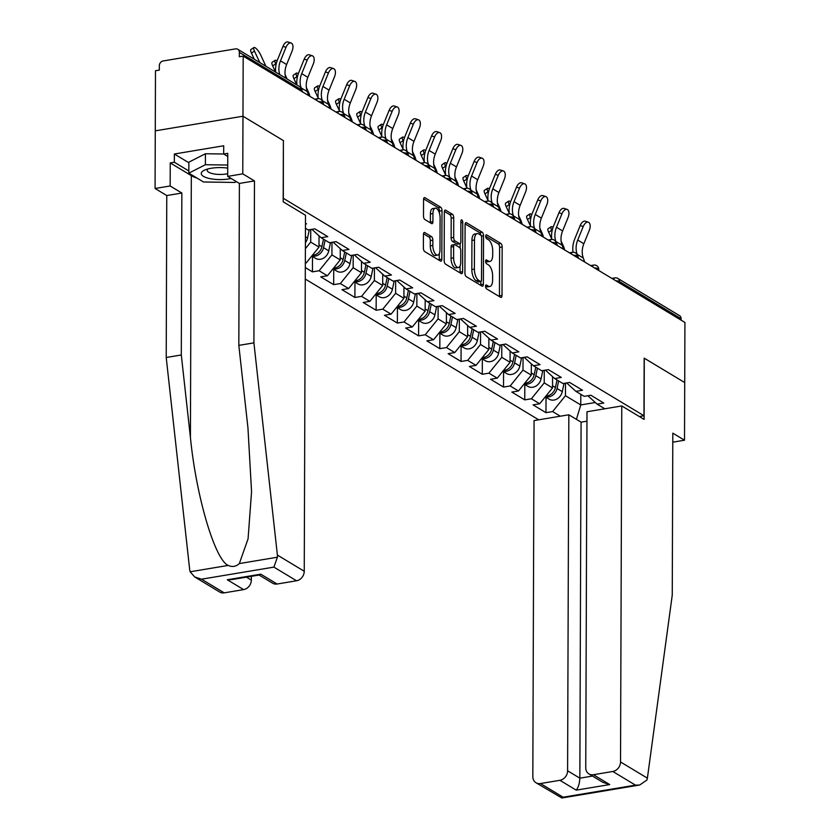 <?xml version="1.0" encoding="UTF-8"?>
<svg xmlns="http://www.w3.org/2000/svg" width="840" height="840" viewBox="0 0 840 840"><rect width="100%" height="100%" fill="white"/><g stroke="black" fill="none" stroke-linecap="round" stroke-linejoin="round"><path stroke-width="1.26" d="M485.531 286.346A1.995 0.892 80.5 0 0 486.465 288.792L500.661 297.35A2.845 1.27 80.5 0 0 501.134 297.465A2.845 1.27 80.5 0 0 502.005 295.47L502.173 246.971A2.845 1.27 80.5 0 0 500.85 243.464L486.654 234.906A1.995 0.892 80.5 0 0 486.318 234.833A1.995 0.892 80.5 0 0 485.709 236.229A1.995 0.892 80.5 0 0 486.644 238.686L488.471 239.789A9.093 4.064 80.5 0 1 492.723 250.992L492.702 255.035A9.093 4.064 80.5 0 1 489.93 261.429A9.093 4.064 80.5 0 1 488.397 261.072L486.56 259.97A1.995 0.892 80.5 0 0 486.234 259.885A1.995 0.892 80.5 0 0 485.625 261.293A1.995 0.892 80.5 0 0 486.549 263.739L488.387 264.852A9.093 4.064 80.5 0 1 492.629 276.045L492.618 280.088A9.093 4.064 80.5 0 1 489.846 286.482A9.093 4.064 80.5 0 1 488.313 286.135L486.476 285.022A1.995 0.892 80.5 0 0 486.14 284.949A1.995 0.892 80.5 0 0 485.531 286.346M424.778 232.575A2.845 1.27 80.5 0 0 424.305 232.459A2.845 1.27 80.5 0 0 423.433 234.454L423.392 248.062A2.845 1.27 80.5 0 0 424.715 251.57L440.475 261.072A2.845 1.27 80.5 0 0 440.958 261.177A2.845 1.27 80.5 0 0 441.819 259.182L441.998 210.683A2.845 1.27 80.5 0 0 440.664 207.186L424.904 197.684A2.845 1.27 80.5 0 0 424.431 197.568A2.845 1.27 80.5 0 0 423.56 199.573L423.497 216.006A2.845 1.27 80.5 0 0 424.83 219.503L431.571 223.566A2.845 1.27 80.5 0 0 432.054 223.681A2.845 1.27 80.5 0 0 432.915 221.686L432.947 213.528A7.602 3.392 80.5 0 1 435.267 208.184A7.602 3.392 80.5 0 1 440.097 217.844L439.981 249.764A7.602 3.392 80.5 0 1 437.661 255.119A7.602 3.392 80.5 0 1 432.831 245.459L432.852 240.135A2.845 1.27 80.5 0 0 431.529 236.639L424.778 232.575L423.885 232.722M283.521 140.668L242.97 116.225L243.18 56.112L684.925 322.455L684.716 382.568L644.165 358.124L643.965 415.758L283.322 198.314L283.385 140.7M464.93 273.116A2.845 1.27 80.5 0 0 466.263 276.612L482.024 286.115A2.845 1.27 80.5 0 0 482.496 286.23A2.845 1.27 80.5 0 0 483.368 284.225L483.536 235.736A2.845 1.27 80.5 0 0 482.213 232.228L466.452 222.726A2.845 1.27 80.5 0 0 465.969 222.621A2.845 1.27 80.5 0 0 465.098 224.616L464.93 273.116M461.255 273.599L445.483 264.086A2.845 1.27 80.5 0 1 444.161 260.589L444.329 212.09A2.845 1.27 80.5 0 1 445.2 210.095A2.845 1.27 80.5 0 1 445.673 210.2L452.424 214.274A2.845 1.27 80.5 0 1 453.747 217.77L453.684 237.436A2.845 1.27 80.5 0 0 455.007 240.944L459.48 243.642A2.845 1.27 80.5 0 0 459.963 243.747A2.845 1.27 80.5 0 0 460.824 241.752L460.897 221.277A1.995 0.892 80.5 0 1 461.507 219.87A1.995 0.892 80.5 0 1 462.767 222.401L462.599 271.709A2.845 1.27 80.5 0 1 461.727 273.704A2.845 1.27 80.5 0 1 461.255 273.599M305.277 279.058L538.713 419.811M643.965 415.758L639.313 416.535M305.466 224.007L306.537 223.828L305.466 223.178M305.445 228.281L308.196 229.94L314.843 228.827L327.768 236.628L321.121 237.731L329.427 242.739L336.074 241.637L348.999 249.428L342.353 250.541L350.658 255.539L357.305 254.436L370.23 262.227L363.584 263.34L371.889 268.338L378.536 267.236L391.461 275.026L384.815 276.139L393.11 281.148L399.767 280.035L412.692 287.826L406.046 288.939L414.341 293.947L420.987 292.834L433.923 300.625L427.276 301.739L435.572 306.747L442.218 305.634L455.154 313.435L448.507 314.538L456.803 319.546L463.449 318.433L476.385 326.235L469.728 327.338L478.034 332.346L484.68 331.233L497.606 339.034L490.959 340.137L499.265 345.145L505.911 344.032L518.837 351.834L512.19 352.937L520.495 357.945L527.142 356.843L540.067 364.633L533.421 365.747L541.726 370.745L548.373 369.642L561.299 377.433L554.652 378.546L562.957 383.544L569.604 382.442L582.529 390.233L575.883 391.346L584.188 396.344L590.835 395.241L603.76 403.032L597.114 404.145L604.811 408.786M560.322 416.199L552.625 411.569L565.457 395.703L565.499 383.124M546.032 397.288L545.979 412.671L552.625 411.569M545.979 412.671L533.053 404.88L539.7 403.767L531.394 398.769L544.226 382.904L544.268 370.325M524.801 384.489L524.748 399.872L531.394 398.769M524.748 399.872L511.822 392.081L518.469 390.968L510.163 385.959L522.995 370.104L523.037 357.525M503.57 371.69L503.517 387.072L510.163 385.959M503.517 387.072L490.592 379.281L497.238 378.168L488.933 373.159L501.764 357.305L501.806 344.726M482.339 358.89L482.286 374.272L488.933 373.159M482.286 374.272L469.361 366.471L476.007 365.369L467.702 360.36L480.532 344.505L480.585 331.926M461.108 346.091L461.055 361.473L467.702 360.36M461.055 361.473L448.13 353.671L454.776 352.569L446.471 347.56L459.302 331.706L459.354 319.116M439.877 333.291L439.824 348.673L446.471 347.56M439.824 348.673L426.899 340.872L433.545 339.769L425.24 334.761L438.081 318.906L438.123 306.317M418.645 320.492L418.593 335.874L425.24 334.761M418.593 335.874L405.668 328.072L412.314 326.97L404.019 321.962L416.85 306.106L416.892 293.517M397.425 307.692L397.362 323.064L404.019 321.962M397.362 323.064L384.437 315.273L391.083 314.16L382.788 309.162L395.619 293.307L395.661 280.718M376.194 294.893L376.142 310.264L382.788 309.162M376.142 310.264L363.206 302.474L369.852 301.361L361.557 296.363L374.388 280.497L374.43 267.918M354.963 282.082L354.911 297.465L361.557 296.363M354.911 297.465L341.975 289.674L348.621 288.561L340.326 283.563L353.157 267.697L353.199 255.119M333.732 269.283L333.68 284.666L340.326 283.563M333.68 284.666L320.744 276.875L327.401 275.762L319.095 270.753L331.926 254.898L331.968 242.319M312.501 256.484L312.449 271.866L319.095 270.753M312.449 271.866L305.308 267.561M305.33 263.099L306.169 262.962L305.33 262.458M311.881 229.331L321.121 237.731M305.382 248.672L310.695 242.099L310.737 229.52M310.695 242.099L319 247.107L319.032 235.841M333.113 242.13L342.353 250.541M306.169 262.962L319 247.107M331.926 254.898L340.231 259.906L340.263 248.64M354.344 254.929L363.584 263.34M327.401 275.762L340.231 259.906M353.157 267.697L361.463 272.706L361.494 261.44M375.575 267.729L384.815 276.139M348.621 288.561L361.463 272.706M374.388 280.497L382.683 285.506L382.725 274.239M396.806 280.529L406.046 288.939M369.852 301.361L382.683 285.506M395.619 293.307L403.914 298.305L403.956 287.038M418.036 293.328L427.276 301.739M391.083 314.16L403.914 298.305M416.85 306.106L425.145 311.105L425.187 299.838M439.268 306.127L448.507 314.538M412.314 326.97L425.145 311.105M438.081 318.906L446.376 323.915L446.418 312.637M460.488 318.927L469.728 327.338M433.545 339.769L446.376 323.915M459.302 331.706L467.607 336.714L467.649 325.437M481.719 331.727L490.959 340.137M454.776 352.569L467.607 336.714M480.532 344.505L488.838 349.514L488.88 338.247M502.95 344.526L512.19 352.937M476.007 365.369L488.838 349.514M501.764 357.305L510.069 362.313L510.111 351.046M524.181 357.336L533.421 365.747M497.238 378.168L510.069 362.313M522.995 370.104L531.3 375.113L531.342 363.846M545.412 370.135L554.652 378.546M518.469 390.968L531.3 375.113M544.226 382.904L552.531 387.912L552.562 376.645M566.643 382.935L575.883 391.346M539.7 403.767L552.531 387.912M681.103 320.156L681.103 318.707L619.458 281.536L619.458 282.986M615.825 280.791A4.347 1.386 -179.8 0 1 619.458 281.536A4.347 3.633 121.1 0 0 617.873 278.46L679.518 315.63A4.347 3.633 121.1 0 1 681.103 318.707M565.457 395.703L580.766 404.943L595.319 402.507M580.808 394.306L580.766 404.943L576.419 419.349M587.874 395.735L597.114 404.145M197.138 178.154A32.582 10.405 0.2 0 1 191.331 175.634L170.237 162.918L170.153 185.976L155.075 188.486L155.274 130.851L242.97 116.225L283.385 140.595L283.175 201.799L305.498 215.261L304.248 571.263A8.694 7.266 121.1 0 1 296.552 580.776L273.893 567.115L277.399 557.225L277.389 555.072L253.911 342.867L254.478 180.915L242.771 173.859L242.97 116.225L155.274 130.851L155.484 70.739L159.316 70.098L159.338 65.709A4.347 3.633 -58.9 0 1 163.18 60.953L235.536 48.877A4.347 3.633 -58.9 0 1 237.773 49.276A4.347 3.633 -58.9 0 1 239.358 52.353L239.347 56.752L243.18 56.112M485.541 286.43L485.762 286.556A9.093 4.064 80.5 0 0 487.284 286.913L489.846 286.482M489.93 261.429L487.368 261.849A9.093 4.064 80.5 0 1 485.846 261.502L485.625 261.366M499.391 296.594A2.845 1.27 80.5 0 0 499.443 295.89L499.611 247.391A2.845 1.27 80.5 0 0 498.288 243.894L485.709 236.313M480.911 235.274A2.845 1.27 80.5 0 0 479.651 232.659L465.15 223.913M480.764 285.358A2.845 1.27 80.5 0 0 480.816 284.655L480.827 281.547M480.564 281.463A1.995 0.892 80.5 0 0 480.9 281.536A1.995 0.892 80.5 0 0 481.509 280.14L481.656 237.573A1.995 0.892 80.5 0 0 480.732 235.116L478.79 233.951A9.093 4.064 80.5 0 0 477.267 233.604A9.093 4.064 80.5 0 0 474.485 239.999L474.38 269.094A9.093 4.064 80.5 0 0 478.632 280.287L480.564 281.463L478.013 281.883A1.995 0.892 80.5 0 0 478.349 281.967A1.995 0.892 80.5 0 0 478.632 281.778M477.267 233.604L474.705 234.024A9.093 4.064 80.5 0 0 471.933 240.419L474.485 239.999M478.013 281.883L476.07 280.718A9.093 4.064 80.5 0 1 471.828 269.524L471.933 240.419M444.381 211.397L449.862 214.694L452.424 214.274M459.963 243.747L457.401 244.178A2.845 1.27 80.5 0 1 456.929 244.062L452.445 241.364A2.845 1.27 80.5 0 1 451.122 237.867L451.195 218.201A2.845 1.27 80.5 0 0 449.862 214.694M460.142 243.684L460.12 248.157M460.058 265.976L460.036 272.129L462.599 271.709M453.611 257.849A7.602 3.392 80.5 0 0 458.43 267.509A7.602 3.392 80.5 0 0 460.751 262.154L460.793 250.908A2.845 1.27 80.5 0 0 459.469 247.412L454.997 244.713A2.845 1.27 80.5 0 0 454.514 244.597A2.845 1.27 80.5 0 0 453.653 246.603L453.611 257.849L451.048 258.279A7.602 3.392 80.5 0 0 455.879 267.928L458.43 267.509M452.435 245.133A2.845 1.27 80.5 0 0 451.962 245.028A2.845 1.27 80.5 0 0 451.091 247.023L453.653 246.603M451.048 258.279L451.091 247.023M459.984 272.832A2.845 1.27 80.5 0 0 460.036 272.129M437.661 255.119L435.099 255.539A7.602 3.392 80.5 0 1 430.28 245.889L430.3 240.566A2.845 1.27 80.5 0 0 428.967 237.069L423.486 233.762M435.267 208.184L432.716 208.614A7.602 3.392 80.5 0 0 430.395 213.959L432.947 213.528M430.311 222.81A2.845 1.27 80.5 0 0 430.364 222.107L430.395 213.959M439.425 213.203L439.435 211.113A2.845 1.27 80.5 0 0 438.113 207.606L423.612 198.87M439.215 260.305A2.845 1.27 80.5 0 0 439.268 259.602L439.288 253.585M564.627 249.921A23.174 19.372 -58.9 0 0 563.231 245.69L561.11 241.101M553.035 227.43A6.521 1.764 56.4 0 0 551.155 226.716A6.521 1.764 56.4 0 0 551.702 230.307L548.678 232.302A6.521 1.764 -123.6 0 1 548.142 228.722L551.155 226.716M545.433 396.69A9.555 7.991 -58.9 0 0 557.046 388.49L558.642 380.951M545.297 396.848L549.139 399.168A9.555 7.991 -58.9 0 0 562.286 391.65L564.039 383.366M545.979 396.007A9.555 7.991 -58.9 0 0 555.419 387.503L557.004 379.964M552.038 231.032L551.702 230.307M548.678 232.302L551.754 238.959M584.766 262.07L583.286 258.006A19.404 16.223 -58.9 0 1 582.225 251.759A19.404 16.223 -58.9 0 1 583.842 243.747L589.333 230.244A6.521 3.518 108.4 0 0 588.325 222.212A6.521 3.518 108.4 0 0 583.212 226.548L577.721 240.061A19.404 16.223 -58.9 0 0 576.103 248.062A19.404 16.223 -58.9 0 0 577.164 254.321L578.645 258.373M573.048 252.231A23.174 19.372 121.1 0 1 572.775 248.619A23.174 19.372 121.1 0 1 574.707 239.064L580.199 225.55A6.521 3.518 -71.6 0 1 585.312 221.214L588.325 222.212M227.714 168.116A18.826 6.006 -179.8 0 0 204.813 170.027A18.826 6.006 -179.8 0 0 201.275 173.313A18.826 6.006 -179.8 0 0 211.26 178.868A18.826 6.006 -179.8 0 0 231.168 178.479M207.9 168.966A12.894 4.116 -179.8 0 0 207.218 170.153A12.894 4.116 -179.8 0 0 207.207 170.289A12.894 4.116 -179.8 0 0 214.253 173.985A12.894 4.116 -179.8 0 0 227.692 173.68M236.387 181.629L234.78 182.438L203.522 181.997L188.832 173.145L188.874 162.162L205.433 153.741L223.671 154.004L227.766 153.321L227.682 176.379L242.771 173.859M188.832 173.145L205.391 164.724L227.724 165.039M205.433 153.741L205.391 164.724M647.388 778.155L646.916 780.024L639.681 785.022L635.481 785.138L612.822 771.477A8.694 7.266 -58.9 0 0 620.529 761.964L647.388 778.155L672.252 595.109L672.819 433.156L684.516 440.213L684.716 382.568L644.301 358.197L644.091 419.412L621.768 405.951L620.529 761.964M672.788 442.176L684.516 440.213M586.961 421.187L581.091 422.163L568.837 414.781L534.072 420.578L532.822 776.591A8.694 7.266 -58.9 0 0 536.014 782.754A8.694 7.266 -58.9 0 0 540.466 783.542L559.902 780.308A8.694 7.266 -58.9 0 0 567.599 770.795L579.852 778.176C579.6 783.374 578.393 787.374 576.23 790.146L559.902 780.308M568.837 414.781L567.599 770.795M621.768 405.951L586.992 411.757L585.753 767.76A8.694 7.266 -58.9 0 0 588.934 773.924A8.694 7.266 -58.9 0 0 593.397 774.722L612.822 771.477M581.091 422.163L579.852 778.176L592.494 776.066M593.397 774.722L609.725 784.56L602.889 782.334L588.934 773.924M540.466 783.542L563.125 797.202L561.845 798L536.014 782.754M170.153 185.976L181.86 193.032L181.293 354.974L166.215 357.494L189.693 569.699L190.145 571.778L194.702 576.965L201.537 579.191L224.196 592.851A8.694 7.266 121.1 0 1 219.734 592.053L194.702 576.965M181.293 354.974L190.417 437.419C196.109 496.115 214.904 559.808 228.207 565.425C232.281 567.252 235.998 566.633 239.337 563.567L248.073 538.808L251.559 491.683L247.947 427.822L238.822 345.377L239.39 183.435L227.682 176.379M181.86 193.032L166.772 195.552L155.075 188.486M166.215 357.494L166.772 195.552M296.552 580.776L277.116 584.021A8.694 7.266 121.1 0 1 272.664 583.223L259.077 575.043M227.756 156.46L223.671 154.004L223.703 145.772L174.353 154.004L174.332 162.236L188.843 170.982M170.237 162.918L174.332 162.236M254.478 180.915L239.39 183.435M253.911 342.867L238.822 345.377M246.435 577.143L251.328 580.094A8.694 7.266 121.1 0 1 243.632 589.606L224.196 592.851M251.328 580.094L251.339 576.335M174.353 154.004L188.874 162.75M243.632 589.606L227.293 579.758L231.494 579.642L259.507 574.97L260.788 574.172L277.116 584.021M543.396 237.122A23.174 19.372 -58.9 0 0 542 232.89L539.879 228.302M531.804 214.631A6.521 1.764 56.4 0 0 529.924 213.916A6.521 1.764 56.4 0 0 530.471 217.497L527.447 219.503A6.521 1.764 -123.6 0 1 526.911 215.922L529.924 213.916M524.202 383.891A9.555 7.991 -58.9 0 0 535.826 375.69L537.411 368.151M524.066 384.048L527.909 386.369A9.555 7.991 -58.9 0 0 541.065 378.851L542.808 370.566M524.748 383.208A9.555 7.991 -58.9 0 0 534.188 374.703L535.773 367.164M530.807 218.232L530.471 217.497M527.447 219.503L530.523 226.16M522.165 224.322A23.174 19.372 -58.9 0 0 520.769 220.091L518.648 215.502M510.573 201.831A6.521 1.764 56.4 0 0 508.694 201.117A6.521 1.764 56.4 0 0 509.24 204.697L506.216 206.703A6.521 1.764 -123.6 0 1 505.68 203.123L508.694 201.117M502.971 371.081A9.555 7.991 -58.9 0 0 514.595 362.891L516.18 355.341M502.834 371.249L506.678 373.569A9.555 7.991 -58.9 0 0 519.834 366.041L521.577 357.767M503.517 370.409A9.555 7.991 -58.9 0 0 512.957 361.904L514.553 354.365M509.576 205.433L509.24 204.697M506.216 206.703L509.292 213.35M500.934 211.523A23.174 19.372 -58.9 0 0 499.538 207.291L497.417 202.703M489.342 189.032A6.521 1.764 56.4 0 0 487.463 188.317A6.521 1.764 56.4 0 0 488.009 191.898L484.985 193.904A6.521 1.764 -123.6 0 1 484.449 190.323L487.463 188.317M481.74 358.281A9.555 7.991 -58.9 0 0 493.364 350.091L494.949 342.542M481.604 358.449L485.447 360.769A9.555 7.991 -58.9 0 0 498.603 353.241L500.346 344.967M482.286 357.599A9.555 7.991 -58.9 0 0 491.726 349.104L493.322 341.565M488.344 192.633L488.009 191.898M484.985 193.904L488.061 200.55M479.703 198.723A23.174 19.372 -58.9 0 0 478.306 194.492L476.185 189.903M468.111 176.232A6.521 1.764 56.4 0 0 466.242 175.518A6.521 1.764 56.4 0 0 466.778 179.099L463.764 181.104A6.521 1.764 -123.6 0 1 463.218 177.524L466.242 175.518M460.509 345.481A9.555 7.991 -58.9 0 0 472.132 337.281L473.718 329.742M460.373 345.649L464.216 347.97A9.555 7.991 -58.9 0 0 477.372 340.442L479.115 332.168M461.055 344.799A9.555 7.991 -58.9 0 0 470.495 336.305L472.091 328.755M467.124 179.834L466.778 179.099M463.764 181.104L466.83 187.751M458.472 185.913A23.174 19.372 -58.9 0 0 457.076 181.681L454.955 177.093M446.88 163.433A6.521 1.764 56.4 0 0 445.011 162.719A6.521 1.764 56.4 0 0 445.546 166.299L442.533 168.304A6.521 1.764 -123.6 0 1 441.987 164.724L445.011 162.719M439.278 332.682A9.555 7.991 -58.9 0 0 450.901 324.481L452.487 316.943M439.142 332.85L442.995 335.16A9.555 7.991 -58.9 0 0 456.141 327.642L457.884 319.368M439.834 332A9.555 7.991 -58.9 0 0 449.264 323.505L450.86 315.956M445.893 167.034L445.546 166.299M442.533 168.304L445.599 174.951M563.535 249.27L562.054 245.207A19.404 16.223 -58.9 0 1 560.994 238.959A19.404 16.223 -58.9 0 1 562.611 230.947L568.102 217.434A6.521 3.518 108.4 0 0 567.095 209.412A6.521 3.518 108.4 0 0 561.981 213.749L556.49 227.262A19.404 16.223 -58.9 0 0 554.873 235.263A19.404 16.223 -58.9 0 0 555.933 241.521L557.413 245.574M551.817 239.431A23.174 19.372 121.1 0 1 551.544 235.82A23.174 19.372 121.1 0 1 553.476 226.265L558.968 212.751A6.521 3.518 -71.6 0 1 564.091 208.404L567.095 209.412M542.304 236.471L540.824 232.407A19.404 16.223 -58.9 0 1 539.763 226.16A19.404 16.223 -58.9 0 1 541.38 218.148L546.872 204.635A6.521 3.518 108.4 0 0 545.864 196.602A6.521 3.518 108.4 0 0 540.75 200.949L535.259 214.463A19.404 16.223 -58.9 0 0 533.642 222.464A19.404 16.223 -58.9 0 0 534.702 228.711L536.183 232.775M530.586 226.632A23.174 19.372 121.1 0 1 530.313 223.02A23.174 19.372 121.1 0 1 532.245 213.454L537.736 199.952A6.521 3.518 -71.6 0 1 542.861 195.605L545.864 196.602M521.083 223.671L519.593 219.608A19.404 16.223 -58.9 0 1 518.532 213.36A19.404 16.223 -58.9 0 1 520.149 205.349L525.641 191.835A6.521 3.518 108.4 0 0 524.633 183.803A6.521 3.518 108.4 0 0 519.519 188.15L514.028 201.653A19.404 16.223 -58.9 0 0 512.41 209.664A19.404 16.223 -58.9 0 0 513.471 215.912L514.952 219.975M509.366 213.833A23.174 19.372 121.1 0 1 509.093 210.221A23.174 19.372 121.1 0 1 511.025 200.655L516.516 187.142A6.521 3.518 -71.6 0 1 521.63 182.805L524.633 183.803M499.853 210.861L498.362 206.808A19.404 16.223 -58.9 0 1 497.301 200.55A19.404 16.223 -58.9 0 1 498.929 192.549L504.42 179.035A6.521 3.518 108.4 0 0 503.402 171.003A6.521 3.518 108.4 0 0 498.288 175.34L492.796 188.853A19.404 16.223 -58.9 0 0 491.18 196.865A19.404 16.223 -58.9 0 0 492.24 203.112L493.721 207.175M488.135 201.033A23.174 19.372 121.1 0 1 487.862 197.421A23.174 19.372 121.1 0 1 489.794 187.856L495.285 174.342A6.521 3.518 -71.6 0 1 500.399 170.006L503.402 171.003M478.622 198.061L477.131 194.009A19.404 16.223 -58.9 0 1 476.081 187.751A19.404 16.223 -58.9 0 1 477.697 179.75L483.189 166.236A6.521 3.518 108.4 0 0 482.181 158.203A6.521 3.518 108.4 0 0 477.057 162.54L471.566 176.053A19.404 16.223 -58.9 0 0 469.949 184.065A19.404 16.223 -58.9 0 0 471.009 190.312L472.49 194.376M466.904 188.234A23.174 19.372 121.1 0 1 466.631 184.622A23.174 19.372 121.1 0 1 468.562 175.056L474.054 161.542A6.521 3.518 -71.6 0 1 479.168 157.206L482.181 158.203M437.241 173.114A23.174 19.372 -58.9 0 0 435.844 168.882L433.724 164.293M425.649 150.633A6.521 1.764 56.4 0 0 423.78 149.919A6.521 1.764 56.4 0 0 424.316 153.5L421.302 155.505A6.521 1.764 -123.6 0 1 420.756 151.924L423.78 149.919M418.047 319.882A9.555 7.991 -58.9 0 0 429.671 311.682L431.256 304.143M417.911 320.05L421.764 322.361A9.555 7.991 -58.9 0 0 434.91 314.843L436.653 306.569M418.604 319.2A9.555 7.991 -58.9 0 0 428.043 310.695L429.629 303.156M424.662 154.234L424.316 153.5M421.302 155.505L424.368 162.152M457.391 185.262L455.91 181.209A19.404 16.223 -58.9 0 1 454.85 174.951A19.404 16.223 -58.9 0 1 456.467 166.95L461.958 153.436A6.521 3.518 108.4 0 0 460.95 145.404A6.521 3.518 108.4 0 0 455.837 149.741L450.345 163.254A19.404 16.223 -58.9 0 0 448.718 171.266A19.404 16.223 -58.9 0 0 449.778 177.513L451.269 181.577M445.673 175.423A23.174 19.372 121.1 0 1 445.399 171.811A23.174 19.372 121.1 0 1 447.332 162.257L452.823 148.743A6.521 3.518 -71.6 0 1 457.937 144.406L460.95 145.404M416.01 160.314A23.174 19.372 -58.9 0 0 414.614 156.083L412.493 151.494M404.429 137.834A6.521 1.764 56.4 0 0 402.549 137.109A6.521 1.764 56.4 0 0 403.084 140.7L400.071 142.706A6.521 1.764 -123.6 0 1 399.525 139.115L402.549 137.109M396.816 307.083A9.555 7.991 -58.9 0 0 408.44 298.882L410.036 291.344M396.69 307.241L400.533 309.561A9.555 7.991 -58.9 0 0 413.679 302.043L415.422 293.758M397.373 306.401A9.555 7.991 -58.9 0 0 406.812 297.895L408.397 290.356M403.431 141.435L403.084 140.7M400.071 142.706L403.137 149.352M436.159 172.463L434.679 168.409A19.404 16.223 -58.9 0 1 433.619 162.152A19.404 16.223 -58.9 0 1 435.236 154.151L440.727 140.637A6.521 3.518 108.4 0 0 439.719 132.605A6.521 3.518 108.4 0 0 434.606 136.941L429.114 150.454A19.404 16.223 -58.9 0 0 427.487 158.466A19.404 16.223 -58.9 0 0 428.547 164.714L430.038 168.767M424.442 162.624A23.174 19.372 121.1 0 1 424.169 159.012A23.174 19.372 121.1 0 1 426.101 149.457L431.592 135.944A6.521 3.518 -71.6 0 1 436.706 131.607L439.719 132.605M394.779 147.515A23.174 19.372 -58.9 0 0 393.382 143.283L391.272 138.695M383.197 125.034A6.521 1.764 56.4 0 0 381.318 124.309A6.521 1.764 56.4 0 0 381.864 127.901L378.84 129.906A6.521 1.764 -123.6 0 1 378.294 126.315L381.318 124.309M375.585 294.284A9.555 7.991 -58.9 0 0 387.209 286.083L388.805 278.544M375.459 294.441L379.302 296.762A9.555 7.991 -58.9 0 0 392.448 289.244L394.191 280.959M376.142 293.601A9.555 7.991 -58.9 0 0 385.581 285.096L387.167 277.557M382.2 128.636L381.864 127.901M378.84 129.906L381.906 136.553M414.929 159.663L413.448 155.6A19.404 16.223 -58.9 0 1 412.388 149.352A19.404 16.223 -58.9 0 1 414.005 141.351L419.496 127.838A6.521 3.518 108.4 0 0 418.488 119.805A6.521 3.518 108.4 0 0 413.375 124.142L407.883 137.655A19.404 16.223 -58.9 0 0 406.266 145.656A19.404 16.223 -58.9 0 0 407.316 151.914L408.807 155.967M403.211 149.825A23.174 19.372 121.1 0 1 402.938 146.213A23.174 19.372 121.1 0 1 404.87 136.657L410.361 123.144A6.521 3.518 -71.6 0 1 415.475 118.808L418.488 119.805M373.548 134.715A23.174 19.372 -58.9 0 0 372.162 130.483L370.041 125.895M361.967 112.224A6.521 1.764 56.4 0 0 360.087 111.51A6.521 1.764 56.4 0 0 360.633 115.101L357.609 117.096A6.521 1.764 -123.6 0 1 357.063 113.516L360.087 111.51M354.354 281.484A9.555 7.991 -58.9 0 0 365.978 273.284L367.574 265.745M354.228 281.642L358.071 283.962A9.555 7.991 -58.9 0 0 371.217 276.444L372.971 268.159M354.911 280.802A9.555 7.991 -58.9 0 0 364.35 272.296L365.935 264.757M360.969 115.826L360.633 115.101M357.609 117.096L360.685 123.753M393.697 146.864L392.217 142.8A19.404 16.223 -58.9 0 1 391.156 136.553A19.404 16.223 -58.9 0 1 392.774 128.541L398.265 115.038A6.521 3.518 108.4 0 0 397.257 107.005A6.521 3.518 108.4 0 0 392.144 111.342L386.652 124.856A19.404 16.223 -58.9 0 0 385.035 132.857A19.404 16.223 -58.9 0 0 386.096 139.115L387.576 143.167M381.98 137.025A23.174 19.372 121.1 0 1 381.707 133.413A23.174 19.372 121.1 0 1 383.639 123.858L389.13 110.345A6.521 3.518 -71.6 0 1 394.244 106.008L397.257 107.005M352.317 121.916A23.174 19.372 -58.9 0 0 350.931 117.684L348.81 113.096M340.736 99.424A6.521 1.764 56.4 0 0 338.856 98.711A6.521 1.764 56.4 0 0 339.402 102.291L336.378 104.297A6.521 1.764 -123.6 0 1 335.832 100.716L338.856 98.711M333.123 268.685A9.555 7.991 -58.9 0 0 344.747 260.484L346.343 252.945M332.997 268.842L336.84 271.163A9.555 7.991 -58.9 0 0 349.986 263.644L351.74 255.36M333.68 268.002A9.555 7.991 -58.9 0 0 343.119 259.497L344.705 251.958M339.738 103.026L339.402 102.291M336.378 104.297L339.455 110.954M372.467 134.064L370.986 130.001A19.404 16.223 -58.9 0 1 369.925 123.753A19.404 16.223 -58.9 0 1 371.543 115.742L377.034 102.228A6.521 3.518 108.4 0 0 376.026 94.206A6.521 3.518 108.4 0 0 370.913 98.543L365.421 112.056A19.404 16.223 -58.9 0 0 363.804 120.057A19.404 16.223 -58.9 0 0 364.865 126.315L366.345 130.368M360.749 124.226A23.174 19.372 121.1 0 1 360.476 120.614A23.174 19.372 121.1 0 1 362.407 111.058L367.899 97.545A6.521 3.518 -71.6 0 1 373.012 93.198L376.026 94.206M331.096 109.116A23.174 19.372 -58.9 0 0 329.7 104.885L327.579 100.296M319.505 86.625A6.521 1.764 56.4 0 0 317.625 85.911A6.521 1.764 56.4 0 0 318.171 89.492L315.147 91.497A6.521 1.764 -123.6 0 1 314.612 87.917L317.625 85.911M311.903 255.875A9.555 7.991 -58.9 0 0 323.526 247.684L325.112 240.135M311.766 256.043L315.609 258.363A9.555 7.991 -58.9 0 0 328.766 250.845L330.508 242.56M312.449 255.203A9.555 7.991 -58.9 0 0 321.888 246.697L323.474 239.159M318.507 90.227L318.171 89.492M315.147 91.497L318.224 98.144M351.236 121.264L349.755 117.201A19.404 16.223 -58.9 0 1 348.695 110.954A19.404 16.223 -58.9 0 1 350.312 102.942L355.803 89.428A6.521 3.518 108.4 0 0 354.795 81.396A6.521 3.518 108.4 0 0 349.681 85.743L344.19 99.257A19.404 16.223 -58.9 0 0 342.573 107.258A19.404 16.223 -58.9 0 0 343.633 113.505L345.114 117.569M339.518 111.426A23.174 19.372 121.1 0 1 339.245 107.814A23.174 19.372 121.1 0 1 341.177 98.248L346.668 84.745A6.521 3.518 -71.6 0 1 351.781 80.398L354.795 81.396M309.866 96.317A23.174 19.372 -58.9 0 0 308.469 92.085L306.348 87.496M298.274 73.826A6.521 1.764 56.4 0 0 296.394 73.111A6.521 1.764 56.4 0 0 296.94 76.692L293.916 78.698A6.521 1.764 -123.6 0 1 293.381 75.117L296.394 73.111M305.403 242.613A9.555 7.991 -58.9 0 0 307.534 238.035L309.278 229.761M297.276 77.427L296.94 76.692M293.916 78.698L296.762 84.84M330.005 108.465L328.524 104.402A19.404 16.223 -58.9 0 1 327.464 98.154A19.404 16.223 -58.9 0 1 329.081 90.142L334.572 76.629A6.521 3.518 108.4 0 0 333.564 68.597A6.521 3.518 108.4 0 0 328.451 72.944L322.959 86.447A19.404 16.223 -58.9 0 0 321.342 94.458A19.404 16.223 -58.9 0 0 322.403 100.706L323.883 104.769M318.286 98.627A23.174 19.372 121.1 0 1 318.014 95.014A23.174 19.372 121.1 0 1 319.945 85.449L325.437 71.936A6.521 3.518 -71.6 0 1 330.561 67.599L333.564 68.597M277.043 61.026A6.521 1.764 56.4 0 0 275.163 60.312A6.521 1.764 56.4 0 0 275.709 63.893L272.685 65.898A6.521 1.764 -123.6 0 1 272.149 62.318L275.163 60.312M287.123 79.034L285.117 74.697M276.045 64.627L275.709 63.893M272.685 65.898L275.531 72.041M308.774 95.655L307.293 91.602A19.404 16.223 -58.9 0 1 306.233 85.355A19.404 16.223 -58.9 0 1 307.85 77.343L313.341 63.83A6.521 3.518 108.4 0 0 312.333 55.797A6.521 3.518 108.4 0 0 307.219 60.134L301.728 73.647A19.404 16.223 -58.9 0 0 300.111 81.659A19.404 16.223 -58.9 0 0 301.171 87.906L302.652 91.97M296.94 84.956A23.174 19.372 121.1 0 1 296.782 82.215A23.174 19.372 121.1 0 1 298.725 72.65L304.217 59.136A6.521 3.518 -71.6 0 1 309.33 54.8L312.333 55.797M265.892 66.234L260.6 54.789A6.521 1.764 56.4 0 0 253.942 47.513A6.521 1.764 56.4 0 0 254.478 51.093L251.454 53.099A6.521 1.764 -123.6 0 1 250.919 49.518L253.942 47.513M259.77 62.538L254.478 51.093M251.454 53.099L254.299 59.241M285.883 78.288A19.404 16.223 -58.9 0 1 285.002 72.545A19.404 16.223 -58.9 0 1 286.619 64.543L292.11 51.03A6.521 3.518 108.4 0 0 291.102 42.998A6.521 3.518 108.4 0 0 285.989 47.334L280.497 60.848A19.404 16.223 -58.9 0 0 278.88 68.859A19.404 16.223 -58.9 0 0 279.762 74.592M275.709 72.156A23.174 19.372 121.1 0 1 275.562 69.416A23.174 19.372 121.1 0 1 277.494 59.85L282.986 46.337A6.521 3.518 -71.6 0 1 288.099 42L291.102 42.998M301.004 90.972L301.014 89.523L239.358 52.353M301.518 91.277L301.518 90.184A4.347 1.386 0.2 0 0 301.014 89.523A4.347 3.633 -58.9 0 0 299.418 86.447L237.773 49.276M611.856 278.397L614.912 277.893A4.347 1.943 80.5 0 0 613.725 279.531M594.594 267.991A4.347 1.386 -179.8 0 1 598.227 268.737A4.347 1.386 0.2 0 1 598.742 269.388A4.347 4.347 0 0 0 593.68 265.094A4.347 1.943 80.5 0 0 592.494 266.732M573.363 255.192A4.347 1.386 -179.8 0 1 576.996 255.938A4.347 1.386 0.2 0 1 577.51 256.589A4.347 4.347 0 0 0 572.45 252.294A4.347 1.943 80.5 0 0 571.274 253.932M552.132 242.393A4.347 1.386 -179.8 0 1 555.765 243.138A4.347 1.386 0.2 0 1 556.279 243.789A4.347 4.347 0 0 0 551.219 239.484A4.347 1.943 80.5 0 0 550.043 241.133M530.901 229.593A4.347 1.386 -179.8 0 1 534.544 230.339A4.347 1.386 0.2 0 1 535.048 230.99A4.347 4.347 0 0 0 529.988 226.684A4.347 1.943 80.5 0 0 528.812 228.322M509.67 216.793A4.347 1.386 -179.8 0 1 513.313 217.529A4.347 1.386 0.2 0 1 513.817 218.19A4.347 4.347 0 0 0 508.757 213.885A4.347 1.943 80.5 0 0 507.581 215.523M488.439 203.984A4.347 1.386 -179.8 0 1 492.082 204.729A4.347 1.386 0.2 0 1 492.587 205.391A4.347 4.347 0 0 0 487.526 201.085A4.347 1.943 80.5 0 0 486.35 202.724M467.208 191.184A4.347 1.386 -179.8 0 1 470.852 191.929A4.347 1.386 0.2 0 1 471.356 192.591A4.347 4.347 0 0 0 466.305 188.286A4.347 1.943 80.5 0 0 465.119 189.924M445.977 178.385A4.347 1.386 -179.8 0 1 449.62 179.13A4.347 1.386 0.2 0 1 450.125 179.791A4.347 4.347 0 0 0 445.074 175.487A4.347 1.943 80.5 0 0 443.888 177.125M424.746 165.585A4.347 1.386 -179.8 0 1 428.39 166.331A4.347 1.386 0.2 0 1 428.904 166.982A4.347 4.347 0 0 0 423.843 162.687A4.347 1.943 80.5 0 0 422.656 164.325M403.526 152.785A4.347 1.386 -179.8 0 1 407.159 153.531A4.347 1.386 0.2 0 1 407.673 154.182A4.347 4.347 0 0 0 402.612 149.888A4.347 1.943 80.5 0 0 401.425 151.526M382.294 139.986A4.347 1.386 -179.8 0 1 385.928 140.732A4.347 1.386 0.2 0 1 386.442 141.383A4.347 4.347 0 0 0 381.381 137.088A4.347 1.943 80.5 0 0 380.195 138.726M361.064 127.186A4.347 1.386 -179.8 0 1 364.697 127.932A4.347 1.386 0.2 0 1 365.211 128.583A4.347 4.347 0 0 0 360.15 124.289A4.347 1.943 80.5 0 0 358.964 125.927M339.832 114.387A4.347 1.386 -179.8 0 1 343.466 115.133A4.347 1.386 0.2 0 1 343.98 115.784A4.347 4.347 0 0 0 338.919 111.479A4.347 1.943 80.5 0 0 337.743 113.127M318.602 101.588A4.347 1.386 -179.8 0 1 322.235 102.333A4.347 1.386 0.2 0 1 322.749 102.984A4.347 4.347 0 0 0 317.688 98.679A4.347 1.943 80.5 0 0 316.512 100.317M485.762 286.556L488.313 286.135M485.94 260.075L486.56 259.97M485.846 261.502L488.397 261.072M486.024 235.011L486.654 234.906M498.288 243.894L500.85 243.464M499.611 247.391L502.173 246.971M499.443 295.89L502.005 295.47M485.856 285.127L486.476 285.022M465.56 222.873L466.452 222.726M479.651 232.659L482.213 232.228M481.394 236.093L483.536 235.736M480.816 284.655L483.368 284.225M471.828 269.524L474.38 269.094M476.07 280.718L478.632 280.287M444.78 210.357L445.673 210.2M451.195 218.201L453.747 217.77M451.122 237.867L453.684 237.436M452.445 241.364L455.007 240.944M456.929 244.062L459.48 243.642M460.897 222.716L462.767 222.401M428.967 237.069L431.529 236.639M430.3 240.566L432.852 240.135M430.28 245.889L432.831 245.459M430.364 222.107L432.915 221.686M424.011 197.831L424.904 197.684M438.113 207.606L440.664 207.186M439.435 211.113L441.998 210.683M439.268 259.602L441.819 259.182M561.95 244.923L563.231 245.69M557.046 388.49L562.286 391.65M552.531 385.77L555.419 387.503M583.286 258.006L577.164 254.321M583.212 226.548L580.199 225.55M583.842 243.747L577.721 240.061M563.125 797.202L635.481 785.138M609.725 784.56L576.23 790.146M190.145 571.778L228.207 565.425M239.337 563.567L277.399 557.225M273.893 567.115L201.537 579.191M227.293 579.758L260.788 574.172M277.389 555.072L304.248 571.263M191.331 175.634L190.417 437.419M540.719 232.124L542 232.89M535.826 375.69L541.065 378.851M531.311 372.96L534.188 374.703M519.498 219.324L520.769 220.091M514.595 362.891L519.834 366.041M510.08 360.161L512.957 361.904M498.267 206.525L499.538 207.291M493.364 350.091L498.603 353.241M488.849 347.361L491.726 349.104M477.036 193.715L478.306 194.492M472.132 337.281L477.372 340.442M467.618 334.562L470.495 336.305M455.805 180.915L457.076 181.681M450.901 324.481L456.141 327.642M446.387 321.762L449.264 323.505M562.054 245.207L555.933 241.521M561.981 213.749L558.968 212.751M562.611 230.947L556.49 227.262M540.824 232.407L534.702 228.711M540.75 200.949L537.736 199.952M541.38 218.148L535.259 214.463M519.593 219.608L513.471 215.912M519.519 188.15L516.516 187.142M520.149 205.349L514.028 201.653M498.362 206.808L492.24 203.112M498.288 175.34L495.285 174.342M498.929 192.549L492.796 188.853M477.131 194.009L471.009 190.312M477.057 162.54L474.054 161.542M477.697 179.75L471.566 176.053M434.574 168.116L435.844 168.882M429.671 311.682L434.91 314.843M425.156 308.963L428.043 310.695M455.91 181.209L449.778 177.513M455.837 149.741L452.823 148.743M456.467 166.95L450.345 163.254M413.343 155.316L414.614 156.083M408.44 298.882L413.679 302.043M403.925 296.163L406.812 297.895M434.679 168.409L428.547 164.714M434.606 136.941L431.592 135.944M435.236 154.151L429.114 150.454M392.112 142.517L393.382 143.283M387.209 286.083L392.448 289.244M382.694 283.364L385.581 285.096M413.448 155.6L407.316 151.914M413.375 124.142L410.361 123.144M414.005 141.351L407.883 137.655M370.881 129.717L372.162 130.483M365.978 273.284L371.217 276.444M361.463 270.564L364.35 272.296M392.217 142.8L386.096 139.115M392.144 111.342L389.13 110.345M392.774 128.541L386.652 124.856M349.65 116.918L350.931 117.684M344.747 260.484L349.986 263.644M340.231 257.754L343.119 259.497M370.986 130.001L364.865 126.315M370.913 98.543L367.899 97.545M371.543 115.742L365.421 112.056M328.419 104.118L329.7 104.885M323.526 247.684L328.766 250.845M319 244.954L321.888 246.697M349.755 117.201L343.633 113.505M349.681 85.743L346.668 84.745M350.312 102.942L344.19 99.257M307.188 91.319L308.469 92.085M305.424 236.765L307.534 238.035M328.524 104.402L322.403 100.706M328.451 72.944L325.437 71.936M329.081 90.142L322.959 86.447M307.293 91.602L301.171 87.906M307.219 60.134L304.217 59.136M307.85 77.343L301.728 73.647M285.989 47.334L282.986 46.337M286.619 64.543L280.497 60.848M617.873 278.46A4.347 4.347 0 0 0 614.912 277.893M598.731 270.491L598.742 269.388M590.625 265.598L593.68 265.094M577.51 257.691L577.51 256.589M569.394 252.798L572.45 252.294M556.279 244.892L556.279 243.789M548.163 239.999L551.219 239.484M535.048 232.092L535.048 230.99M526.932 227.199L529.988 226.684M513.817 219.292L513.817 218.19M505.701 214.4L508.757 213.885M492.587 206.483L492.587 205.391M484.481 201.6L487.526 201.085M471.356 193.683L471.356 192.591M463.25 188.8L466.305 188.286M450.125 180.884L450.125 179.791M442.019 175.991L445.074 175.487M428.894 168.084L428.904 166.982M420.788 163.191L423.843 162.687M407.663 155.284L407.673 154.182M399.556 150.392L402.612 149.888M386.431 142.485L386.442 141.383M378.326 137.592L381.381 137.088M365.201 129.686L365.211 128.583M357.094 124.793L360.15 124.289M343.98 116.886L343.98 115.784M335.864 111.993L338.919 111.479M322.749 104.087L322.749 102.984M314.632 99.194L317.688 98.679M301.518 90.184A4.347 4.347 0 0 0 299.418 86.447M478.349 281.967L480.9 281.536M451.962 245.028L454.514 244.597M561.845 798L639.681 785.022"/></g></svg>
